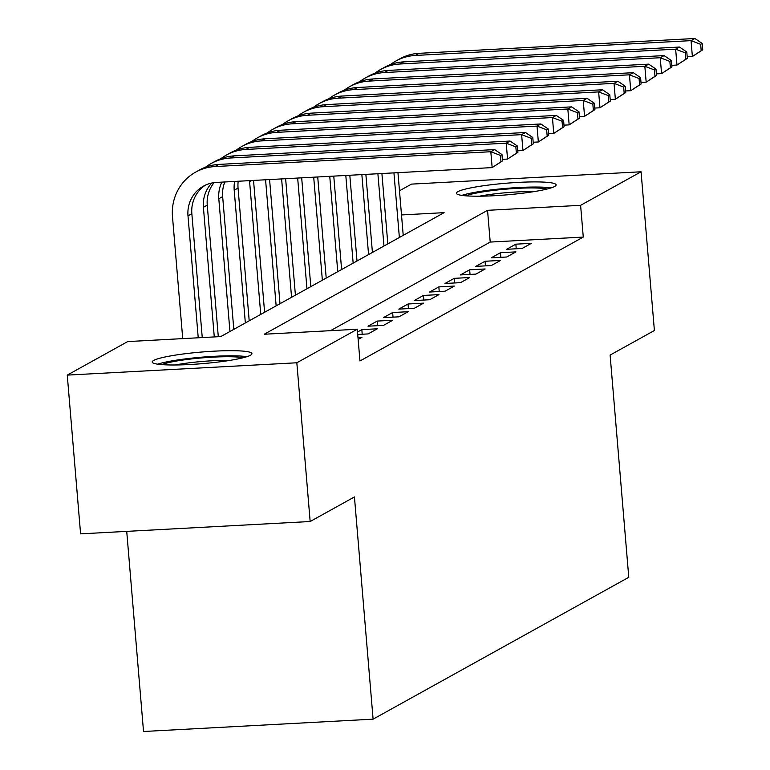 <?xml version="1.0" encoding="UTF-8"?>
<svg xmlns="http://www.w3.org/2000/svg" width="770" height="770" viewBox="0 0 770 770"><rect width="100%" height="100%" fill="white"/><g stroke="black" fill="none" stroke-linecap="round" stroke-linejoin="round"><path stroke-width="1.16" d="M554.65 186.456A50.04 5.823 175.2 0 1 500.442 195.339A50.04 5.823 175.2 0 1 456.398 193.251A50.04 5.823 175.2 0 1 457.861 191.663A50.04 5.823 175.2 0 1 512.069 182.779A50.04 5.823 175.2 0 1 556.123 184.877A50.04 5.823 175.2 0 1 554.65 186.456M250.471 355.24A50.04 5.823 175.2 0 1 196.263 364.123A50.04 5.823 175.2 0 1 152.21 362.025A50.04 5.823 175.2 0 1 153.673 360.437A50.04 5.823 175.2 0 1 207.881 351.553A50.04 5.823 175.2 0 1 251.934 353.651A50.04 5.823 175.2 0 1 250.471 355.24M126.723 531.367L143.528 731.5L373.103 719.161L628.772 577.298L610.11 355.076L654.394 330.513L641.063 171.777L580.609 205.321L487.545 210.326L264.216 334.238L357.29 329.233L296.835 362.776L67.26 375.115L127.714 341.572L220.788 336.577L444.107 212.655L401.507 214.946M373.103 719.161L354.441 496.939L310.166 521.511L80.59 533.851L67.26 375.115M399.476 190.787L411.498 184.117L641.063 171.777M522.127 248.46L531.367 243.33L515.852 244.167L506.612 249.297L522.127 248.46M506.718 257.007L515.958 251.877L500.452 252.714L491.212 257.834L506.718 257.007M491.318 265.554L500.558 260.424L485.052 261.261L475.812 266.382L491.318 265.554M475.918 274.101L485.158 268.971L469.642 269.808L460.402 274.928L475.918 274.101M460.518 282.648L469.758 277.518L454.242 278.345L445.002 283.476L460.518 282.648M445.118 291.185L454.358 286.065L438.842 286.892L429.602 292.022L445.118 291.185M429.708 299.732L438.948 294.612L423.442 295.439L414.202 300.57L429.708 299.732M414.308 308.279L423.548 303.149L408.042 303.986L398.802 309.117L414.308 308.279M398.908 316.826L408.148 311.696L392.642 312.533L383.393 317.663L398.908 316.826M383.508 325.373L392.748 320.243L377.233 321.08L367.993 326.201L383.508 325.373M357.723 334.478L368.108 333.92L377.348 328.79L361.833 329.627L357.521 332.014M358.146 339.445L361.948 337.337L357.983 337.549M357.29 329.233L359.956 360.986L583.275 237.073L490.211 242.069L330.522 330.677M310.166 521.511L296.835 362.776M583.275 237.073L580.609 205.321M490.211 242.069L487.545 210.326M362.218 334.238L361.833 329.627M377.627 325.691L377.233 321.08M393.027 317.144L392.642 312.533M408.427 308.597L408.042 303.986M423.827 300.05L423.442 295.439M439.227 291.503L438.842 286.892M454.627 282.956L454.242 278.345M470.037 274.409L469.642 269.808M485.437 265.871L485.052 261.261M500.837 257.324L500.452 252.714M516.237 248.777L515.852 244.167M502.512 160.911L501.982 154.568L500.442 155.415L500.972 161.767L502.512 160.911L492.155 167.6L490.817 151.728L215.023 166.551A48.115 46.267 -119 0 0 195.676 172.105A48.115 46.267 -119 0 0 172.49 216.678L182.731 338.617M198.237 337.78L187.995 215.841A32.08 30.838 61 0 1 203.463 186.128A32.08 30.838 61 0 1 216.36 182.423L492.155 167.6L500.972 161.767M202.25 337.568L191.845 213.704A32.08 30.838 61 0 1 205.426 185.127M500.442 155.415L490.817 151.728L494.667 149.592L218.873 164.414A48.115 46.267 -119 0 0 199.526 169.968L195.676 172.105M494.667 149.592L501.982 154.568M246.939 356.674A49.713 5.785 -4.8 0 0 202.01 357.155A49.713 5.785 -4.8 0 0 157.638 364.172M161.777 364.614A43.303 5.044 175.2 0 1 202.077 357.896A43.303 5.044 175.2 0 1 242.935 357.8M229.758 360.408A40.098 4.668 -4.8 0 0 175.204 364.99M465.966 195.84A43.303 5.044 175.2 0 1 494.744 190.267A43.303 5.044 175.2 0 1 547.114 189.025M533.937 191.624A40.098 4.668 -4.8 0 0 495.899 193.732A40.098 4.668 -4.8 0 0 479.383 196.206M551.128 187.89A49.713 5.785 -4.8 0 0 492.973 189.699A49.713 5.785 -4.8 0 0 461.817 195.388M214.281 336.923L203.405 207.294A32.08 30.838 61 0 1 211.808 183.019M218.295 336.702L207.255 205.157A32.08 30.838 61 0 1 214.108 182.634M517.912 152.364L517.382 146.021L515.842 146.877L516.372 153.22L517.912 152.364L507.555 159.063L506.217 143.181L230.423 158.004A48.115 46.267 -119 0 0 211.076 163.558A48.115 46.267 -119 0 0 205.542 167.186M502.377 159.332L507.555 159.063L516.372 153.22M515.842 146.877L506.217 143.181L510.067 141.045L234.273 155.867A48.115 46.267 -119 0 0 214.936 161.421L211.076 163.558M510.067 141.045L517.382 146.021M229.951 331.485L218.805 198.747A32.08 30.838 61 0 1 221.876 182.134M233.801 329.348L222.655 196.61A32.08 30.838 61 0 1 224.84 181.97M533.321 143.826L532.782 137.474L531.242 138.331L531.781 144.673L533.321 143.826L522.955 150.516L521.627 134.644L245.823 149.457A48.115 46.267 -119 0 0 226.486 155.011A48.115 46.267 -119 0 0 220.942 158.649M517.787 150.795L522.955 150.516L531.781 144.673M531.242 138.331L521.627 134.644L525.477 132.507L249.682 147.33A48.115 46.267 -119 0 0 230.336 152.874L226.486 155.011M525.477 132.507L532.782 137.474M245.351 322.938L234.205 190.2A32.08 30.838 61 0 1 234.658 181.441M249.201 320.801L238.055 188.063A32.08 30.838 61 0 1 238.2 181.248M548.721 135.279L548.182 128.927L546.642 129.784L547.181 136.126L548.721 135.279L538.355 141.969L537.027 126.097L261.232 140.92A48.115 46.267 -119 0 0 241.886 146.464A48.115 46.267 -119 0 0 236.352 150.102M533.187 142.248L538.355 141.969L547.181 136.126M546.642 129.784L537.027 126.097L540.877 123.96L265.082 138.783A48.115 46.267 -119 0 0 245.736 144.327L241.886 146.464M540.877 123.96L548.182 128.927M260.751 314.401L249.605 181.653A32.08 30.838 61 0 1 249.538 180.642M264.601 312.264L253.532 180.43M564.121 126.732L563.592 120.38L562.052 121.236L562.581 127.589L564.121 126.732L553.755 133.422L552.427 117.55L276.632 132.373A48.115 46.267 -119 0 0 257.286 137.917A48.115 46.267 -119 0 0 251.752 141.555M548.587 133.701L553.755 133.422L562.581 127.589M562.052 121.236L552.427 117.55L556.277 115.413L280.482 130.236A48.115 46.267 -119 0 0 261.136 135.78L257.286 137.917M556.277 115.413L563.592 120.38M276.151 305.854L265.573 179.785M280.001 303.717L269.577 179.564M579.521 118.185L578.992 111.833L577.452 112.689L577.981 119.042L579.521 118.185L569.165 124.875L567.827 109.003L292.032 123.826A48.115 46.267 -119 0 0 272.686 129.37A48.115 46.267 -119 0 0 267.151 133.008M563.987 125.154L569.165 124.875L577.981 119.042M577.452 112.689L567.827 109.003L571.677 106.866L295.882 121.689A48.115 46.267 -119 0 0 276.536 127.233L272.686 129.37M571.677 106.866L578.992 111.833M291.561 297.307L281.618 178.919M295.411 295.17L285.632 178.707M594.921 109.638L594.392 103.286L592.852 104.142L593.381 110.495L594.921 109.638L584.565 116.328L583.227 100.456L307.432 115.279A48.115 46.267 -119 0 0 288.086 120.823A48.115 46.267 -119 0 0 282.552 124.461M579.387 116.607L584.565 116.328L593.381 110.495M592.852 104.142L583.227 100.456L587.077 98.319L311.282 113.142A48.115 46.267 -119 0 0 291.936 118.686L288.086 120.823M587.077 98.319L594.392 103.286M306.961 288.76L297.663 178.053M310.811 286.623L301.676 177.841M610.331 101.091L609.792 94.749L608.252 95.596L608.791 101.948L610.331 101.091L599.965 107.781L598.637 91.909L322.832 106.732A48.115 46.267 -119 0 0 303.495 112.285A48.115 46.267 -119 0 0 297.952 115.914M594.796 108.06L599.965 107.781L608.791 101.948M608.252 95.596L598.637 91.909L602.487 89.772L326.682 104.595A48.115 46.267 -119 0 0 307.346 110.148L303.495 112.285M602.487 89.772L609.792 94.749M322.361 280.213L313.708 177.196M326.211 278.076L317.721 176.975M625.731 92.544L625.192 86.202L623.652 87.049L624.191 93.401L625.731 92.544L615.365 99.234L614.037 83.362L338.242 98.185A48.115 46.267 -119 0 0 318.896 103.738A48.115 46.267 -119 0 0 313.361 107.367M610.196 99.513L615.365 99.234L624.191 93.401M623.652 87.049L614.037 83.362L617.887 81.225L342.092 96.048A48.115 46.267 -119 0 0 322.745 101.602L318.896 103.738M617.887 81.225L625.192 86.202M337.761 271.666L329.753 176.33M341.611 269.529L333.766 176.118M641.131 83.997L640.601 77.655L639.062 78.511L639.591 84.854L641.131 83.997L630.765 90.696L629.437 74.815L353.642 89.638A48.115 46.267 -119 0 0 334.296 95.191A48.115 46.267 -119 0 0 328.761 98.83M625.596 90.966L630.765 90.696L639.591 84.854M639.062 78.511L629.437 74.815L633.287 72.678L357.492 87.501A48.115 46.267 -119 0 0 338.146 93.055L334.296 95.191M633.287 72.678L640.601 77.655M353.161 263.119L345.807 175.473M357.011 260.982L349.811 175.252M656.531 75.46L656.001 69.108L654.462 69.964L654.991 76.307L656.531 75.46L646.174 82.149L644.837 66.278L369.042 81.1A48.115 46.267 -119 0 0 349.695 86.644A48.115 46.267 -119 0 0 344.161 90.282M640.996 82.428L646.174 82.149L654.991 76.307M654.462 69.964L644.837 66.278L648.687 64.141L372.892 78.964A48.115 46.267 -119 0 0 353.546 84.507L349.695 86.644M648.687 64.141L656.001 69.108M368.57 254.572L361.852 174.607M372.42 252.435L365.865 174.395M671.931 66.913L671.401 60.561L669.862 61.417L670.391 67.76L671.931 66.913L661.574 73.602L660.237 57.731L384.442 72.553A48.115 46.267 -119 0 0 365.096 78.097A48.115 46.267 -119 0 0 359.561 81.736M656.396 73.882L661.574 73.602L670.391 67.76M669.862 61.417L660.237 57.731L664.087 55.594L388.292 70.416A48.115 46.267 -119 0 0 368.945 75.961L365.096 78.097M664.087 55.594L671.401 60.561M383.97 246.034L377.897 173.741M387.82 243.898L381.91 173.529M687.341 58.366L686.801 52.014L685.262 52.87L685.791 59.223L687.341 58.366L676.974 65.055L675.646 49.184L399.842 64.006A48.115 46.267 -119 0 0 380.505 69.55A48.115 46.267 -119 0 0 374.961 73.189M671.806 65.334L676.974 65.055L685.791 59.223M685.262 52.87L675.646 49.184L679.496 47.047L403.692 61.87A48.115 46.267 -119 0 0 384.355 67.414L380.505 69.55M679.496 47.047L686.801 52.014M399.37 237.487L393.942 172.884M403.22 235.351L397.955 172.663M702.74 49.819L702.202 43.466L700.662 44.323L701.201 50.676L702.74 49.819L692.374 56.508L691.046 40.637L415.251 55.459A48.115 46.267 -119 0 0 395.905 61.003A48.115 46.267 -119 0 0 390.371 64.641M687.206 56.788L692.374 56.508L701.201 50.676M700.662 44.323L691.046 40.637L694.896 38.5L419.101 53.322A48.115 46.267 -119 0 0 399.755 58.866L395.905 61.003M694.896 38.5L702.202 43.466M187.995 215.841L191.845 213.704M215.023 166.551L218.873 164.414M203.405 207.294L207.255 205.157M230.423 158.004L234.273 155.867M218.805 198.747L222.655 196.61M245.823 149.457L249.682 147.33M234.205 190.2L238.055 188.063M261.232 140.92L265.082 138.783M249.605 181.653L251.636 180.526M276.632 132.373L280.482 130.236M292.032 123.826L295.882 121.689M307.432 115.279L311.282 113.142M322.832 106.732L326.682 104.595M338.242 98.185L342.092 96.048M353.642 89.638L357.492 87.501M369.042 81.1L372.892 78.964M384.442 72.553L388.292 70.416M399.842 64.006L403.692 61.87M415.251 55.459L419.101 53.322"/></g></svg>

